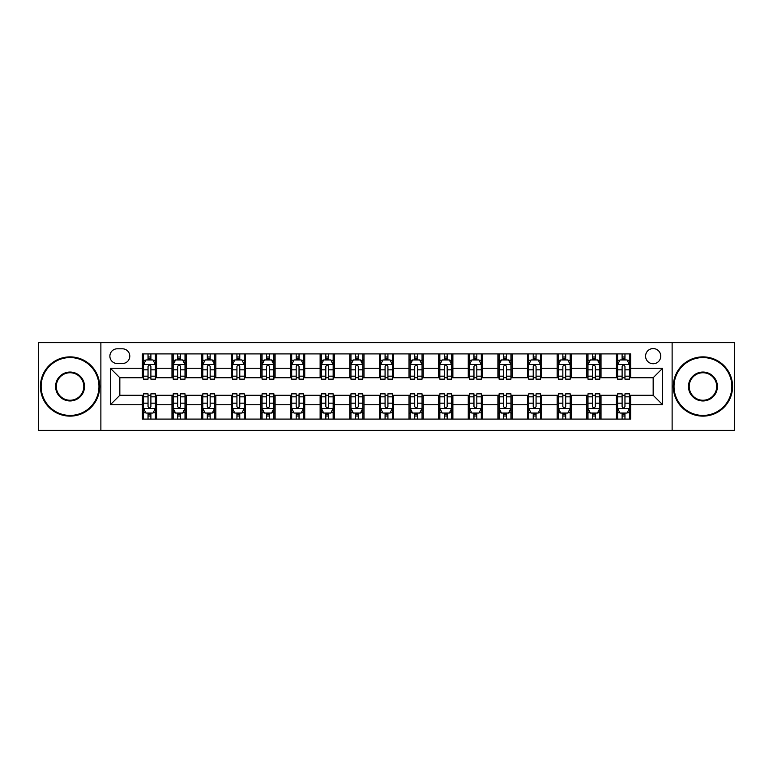 <?xml version="1.0" encoding="UTF-8"?>
<svg xmlns="http://www.w3.org/2000/svg" width="773" height="773" viewBox="0 0 773 773"><rect width="100%" height="100%" fill="white"/><g stroke="black" fill="none" stroke-linecap="round" stroke-linejoin="round"><path stroke-width="1.16" d="M653.166 348.575A7.585 7.585 0 0 0 645.581 356.16A7.585 7.585 0 0 0 653.166 363.745A7.585 7.585 0 0 0 660.751 356.16A7.585 7.585 0 0 0 653.166 348.575M672.124 430.348L734.35 430.348L734.35 342.652L672.124 342.652L672.124 430.348L100.877 430.348L100.877 342.652L38.65 342.652L38.65 430.348L100.877 430.348M117.225 363.503L122.443 363.503A7.343 7.343 0 0 0 129.787 356.16A7.343 7.343 0 0 0 122.443 348.807L117.225 348.807A7.343 7.343 0 0 0 109.882 356.16A7.343 7.343 0 0 0 117.225 363.503M672.124 342.652L100.877 342.652M142.358 404.752L110.355 404.752L110.355 368.248L142.358 368.248L142.358 377.726L119.834 377.726L119.834 395.274L142.358 395.274L142.358 419.092L630.642 419.092L630.642 395.274L653.166 395.274L653.166 377.726L630.642 377.726L630.642 368.248L662.645 368.248L662.645 404.752L630.642 404.752M630.642 368.248L630.642 353.908L142.358 353.908L142.358 368.248M616.429 353.908L616.429 377.726L617.608 377.726M622.11 377.726L624.961 377.726M629.464 377.726L630.642 377.726M616.429 377.726L599.829 377.726M586.794 353.908L586.794 377.726L587.982 377.726M592.485 377.726L595.326 377.726M586.794 377.726L570.203 377.726M557.169 353.908L557.169 377.726L558.348 377.726M562.85 377.726L565.701 377.726M557.169 377.726L540.569 377.726M527.534 353.908L527.534 377.726L528.722 377.726M533.225 377.726L536.066 377.726M527.534 377.726L510.943 377.726M497.909 353.908L497.909 377.726L499.087 377.726M503.6 377.726L506.441 377.726M497.909 377.726L481.318 377.726M468.274 353.908L468.274 377.726L469.462 377.726M473.965 377.726L476.815 377.726M468.274 377.726L451.683 377.726M438.649 353.908L438.649 377.726L439.837 377.726M444.34 377.726L447.181 377.726M438.649 377.726L422.058 377.726M409.014 353.908L409.014 377.726L410.202 377.726M414.705 377.726L417.555 377.726M409.014 377.726L392.423 377.726M379.388 353.908L379.388 377.726L380.577 377.726M385.08 377.726L387.92 377.726M379.388 377.726L362.798 377.726M349.763 353.908L349.763 377.726L350.942 377.726M355.445 377.726L358.295 377.726M349.763 377.726L333.163 377.726M320.128 353.908L320.128 377.726L321.317 377.726M325.82 377.726L328.66 377.726M320.128 377.726L303.538 377.726M290.503 353.908L290.503 377.726L291.682 377.726M296.185 377.726L299.035 377.726M290.503 377.726L273.913 377.726M260.868 353.908L260.868 377.726L262.057 377.726M266.559 377.726L269.4 377.726M260.868 377.726L244.278 377.726M231.243 353.908L231.243 377.726L232.431 377.726M236.934 377.726L239.775 377.726M231.243 377.726L214.652 377.726M201.608 353.908L201.608 377.726L202.797 377.726M207.299 377.726L210.15 377.726M201.608 377.726L185.018 377.726M171.983 353.908L171.983 377.726L173.171 377.726M177.674 377.726L180.515 377.726M171.983 377.726L155.392 377.726M142.358 377.726L143.536 377.726M148.039 377.726L150.89 377.726M142.358 395.274L143.536 395.274M148.039 395.274L150.89 395.274M155.392 395.274L156.571 395.274L156.571 419.092M173.171 395.274L156.571 395.274M177.674 395.274L180.515 395.274M185.018 395.274L186.206 395.274L186.206 419.092M202.797 395.274L186.206 395.274M207.299 395.274L210.15 395.274M214.652 395.274L215.831 395.274L215.831 419.092M232.431 395.274L215.831 395.274M236.934 395.274L239.775 395.274M244.278 395.274L245.466 395.274L245.466 419.092M262.057 395.274L245.466 395.274M266.559 395.274L269.4 395.274M273.913 395.274L275.091 395.274L275.091 419.092M291.682 395.274L275.091 395.274M296.185 395.274L299.035 395.274M303.538 395.274L304.726 395.274L304.726 419.092M321.317 395.274L304.726 395.274M325.82 395.274L328.66 395.274M333.163 395.274L334.351 395.274L334.351 419.092M350.942 395.274L334.351 395.274M355.445 395.274L358.295 395.274M362.798 395.274L363.986 395.274L363.986 419.092M380.577 395.274L363.986 395.274M385.08 395.274L387.92 395.274M392.423 395.274L393.612 395.274L393.612 419.092M410.202 395.274L393.612 395.274M414.705 395.274L417.555 395.274M422.058 395.274L423.237 395.274L423.237 419.092M439.837 395.274L423.237 395.274M444.34 395.274L447.181 395.274M451.683 395.274L452.872 395.274L452.872 419.092M469.462 395.274L452.872 395.274M473.965 395.274L476.815 395.274M481.318 395.274L482.497 395.274L482.497 419.092M499.087 395.274L482.497 395.274M503.6 395.274L506.441 395.274M510.943 395.274L512.132 395.274L512.132 419.092M528.722 395.274L512.132 395.274M533.225 395.274L536.066 395.274M540.569 395.274L541.757 395.274L541.757 419.092M558.348 395.274L541.757 395.274M562.85 395.274L565.701 395.274M570.203 395.274L571.392 395.274L571.392 419.092M587.982 395.274L571.392 395.274M592.485 395.274L595.326 395.274M599.829 395.274L601.017 395.274L601.017 419.092M617.608 395.274L601.017 395.274M622.11 395.274L624.961 395.274M629.464 395.274L630.642 395.274M156.571 353.908L156.571 377.726M142.358 359.832L143.536 359.832M148.039 359.832L150.89 359.832M155.392 359.832L156.571 359.832M142.358 413.169L143.536 413.169M148.039 413.169L150.89 413.169M155.392 413.169L156.571 413.169M171.983 395.274L171.983 419.092M186.206 353.908L186.206 377.726M171.983 359.832L173.171 359.832M177.674 359.832L180.515 359.832M185.018 359.832L186.206 359.832M171.983 413.169L173.171 413.169M177.674 413.169L180.515 413.169M185.018 413.169L186.206 413.169M201.608 395.274L201.608 419.092M201.608 413.169L202.797 413.169M207.299 413.169L210.15 413.169M214.652 413.169L215.831 413.169M215.831 353.908L215.831 377.726M201.608 359.832L202.797 359.832M207.299 359.832L210.15 359.832M214.652 359.832L215.831 359.832M231.243 395.274L231.243 419.092M231.243 413.169L232.431 413.169M236.934 413.169L239.775 413.169M244.278 413.169L245.466 413.169M245.466 353.908L245.466 377.726M231.243 359.832L232.431 359.832M236.934 359.832L239.775 359.832M244.278 359.832L245.466 359.832M260.868 395.274L260.868 419.092M260.868 413.169L262.057 413.169M266.559 413.169L269.4 413.169M273.913 413.169L275.091 413.169M275.091 353.908L275.091 377.726M260.868 359.832L262.057 359.832M266.559 359.832L269.4 359.832M273.913 359.832L275.091 359.832M290.503 395.274L290.503 419.092M290.503 413.169L291.682 413.169M296.185 413.169L299.035 413.169M303.538 413.169L304.726 413.169M304.726 353.908L304.726 377.726M290.503 359.832L291.682 359.832M296.185 359.832L299.035 359.832M303.538 359.832L304.726 359.832M320.128 395.274L320.128 419.092M320.128 413.169L321.317 413.169M325.82 413.169L328.66 413.169M333.163 413.169L334.351 413.169M334.351 353.908L334.351 377.726M320.128 359.832L321.317 359.832M325.82 359.832L328.66 359.832M333.163 359.832L334.351 359.832M349.763 395.274L349.763 419.092M349.763 413.169L350.942 413.169M355.445 413.169L358.295 413.169M362.798 413.169L363.986 413.169M363.986 353.908L363.986 377.726M349.763 359.832L350.942 359.832M355.445 359.832L358.295 359.832M362.798 359.832L363.986 359.832M379.388 395.274L379.388 419.092M379.388 413.169L380.577 413.169M385.08 413.169L387.92 413.169M392.423 413.169L393.612 413.169M393.612 353.908L393.612 377.726M379.388 359.832L380.577 359.832M385.08 359.832L387.92 359.832M392.423 359.832L393.612 359.832M409.014 395.274L409.014 419.092M409.014 413.169L410.202 413.169M414.705 413.169L417.555 413.169M422.058 413.169L423.237 413.169M423.237 353.908L423.237 377.726M409.014 359.832L410.202 359.832M414.705 359.832L417.555 359.832M422.058 359.832L423.237 359.832M438.649 395.274L438.649 419.092M438.649 413.169L439.837 413.169M444.34 413.169L447.181 413.169M451.683 413.169L452.872 413.169M452.872 353.908L452.872 377.726M438.649 359.832L439.837 359.832M444.34 359.832L447.181 359.832M451.683 359.832L452.872 359.832M468.274 395.274L468.274 419.092M468.274 413.169L469.462 413.169M473.965 413.169L476.815 413.169M481.318 413.169L482.497 413.169M482.497 353.908L482.497 377.726M468.274 359.832L469.462 359.832M473.965 359.832L476.815 359.832M481.318 359.832L482.497 359.832M497.909 395.274L497.909 419.092M497.909 413.169L499.087 413.169M503.6 413.169L506.441 413.169M510.943 413.169L512.132 413.169M512.132 353.908L512.132 377.726M497.909 359.832L499.087 359.832M503.6 359.832L506.441 359.832M510.943 359.832L512.132 359.832M527.534 395.274L527.534 419.092M527.534 413.169L528.722 413.169M533.225 413.169L536.066 413.169M540.569 413.169L541.757 413.169M541.757 353.908L541.757 377.726M527.534 359.832L528.722 359.832M533.225 359.832L536.066 359.832M540.569 359.832L541.757 359.832M557.169 395.274L557.169 419.092M557.169 413.169L558.348 413.169M562.85 413.169L565.701 413.169M570.203 413.169L571.392 413.169M571.392 353.908L571.392 377.726M557.169 359.832L558.348 359.832M562.85 359.832L565.701 359.832M570.203 359.832L571.392 359.832M586.794 395.274L586.794 419.092M586.794 413.169L587.982 413.169M592.485 413.169L595.326 413.169M599.829 413.169L601.017 413.169M601.017 353.908L601.017 377.726M586.794 359.832L587.982 359.832M592.485 359.832L595.326 359.832M599.829 359.832L601.017 359.832M616.429 395.274L616.429 419.092M616.429 413.169L617.608 413.169M622.11 413.169L624.961 413.169M629.464 413.169L630.642 413.169M616.429 359.832L617.608 359.832M622.11 359.832L624.961 359.832M629.464 359.832L630.642 359.832M119.834 377.726L110.355 368.248M119.834 395.274L110.355 404.752M662.645 368.248L653.166 377.726M662.645 404.752L653.166 395.274M150.89 356.991L148.039 356.991M155.392 376.18L150.89 376.18L150.89 379.156L155.392 379.156L155.392 364.692L153.015 359.947L145.913 359.947L143.536 364.692L143.536 379.156L148.039 379.156L148.039 376.18L143.536 376.18M143.536 364.692L143.536 353.908M155.392 364.692L155.392 353.908M148.039 359.947L148.039 353.908M150.89 353.908L150.89 359.947M150.89 376.18L150.89 366.47C149.943 364.643 148.996 364.643 148.039 366.47L148.039 376.18M148.039 416.009L150.89 416.009M143.536 396.82L148.039 396.82L148.039 393.844L143.536 393.844L143.536 408.308L145.913 413.053L153.015 413.053L155.392 408.308L155.392 393.844L150.89 393.844L150.89 396.82L155.392 396.82M155.392 408.308L155.392 419.092M143.536 408.308L143.536 419.092M150.89 413.053L150.89 419.092M148.039 419.092L148.039 413.053M148.039 396.82L148.039 406.53C148.986 408.357 149.933 408.357 150.89 406.53L150.89 396.82M180.515 356.991L177.674 356.991M185.018 376.18L180.515 376.18L180.515 379.156L185.018 379.156L185.018 364.692L182.65 359.947L175.539 359.947L173.171 364.692L173.171 379.156L177.674 379.156L177.674 376.18L173.171 376.18M173.171 364.692L173.171 353.908M185.018 364.692L185.018 353.908M177.674 359.947L177.674 353.908M180.515 353.908L180.515 359.947M180.515 376.18L180.515 366.47C179.568 364.643 178.621 364.643 177.674 366.47L177.674 376.18M210.15 356.991L207.299 356.991M214.652 376.18L210.15 376.18L210.15 379.156L214.652 379.156L214.652 364.692L212.275 359.947L205.164 359.947L202.797 364.692L202.797 379.156L207.299 379.156L207.299 376.18L202.797 376.18M202.797 364.692L202.797 353.908M214.652 364.692L214.652 353.908M207.299 359.947L207.299 353.908M210.15 353.908L210.15 359.947M210.15 376.18L210.15 366.47C209.203 364.643 208.246 364.643 207.299 366.47L207.299 376.18M239.775 356.991L236.934 356.991M244.278 376.18L239.775 376.18L239.775 379.156L244.278 379.156L244.278 364.692L241.91 359.947L234.799 359.947L232.431 364.692L232.431 379.156L236.934 379.156L236.934 376.18L232.431 376.18M232.431 364.692L232.431 353.908M244.278 364.692L244.278 353.908M236.934 359.947L236.934 353.908M239.775 353.908L239.775 359.947M239.775 376.18L239.775 366.47C238.828 364.643 237.881 364.643 236.934 366.47L236.934 376.18M177.674 416.009L180.515 416.009M173.171 396.82L177.674 396.82L177.674 393.844L173.171 393.844L173.171 408.308L175.539 413.053L182.65 413.053L185.018 408.308L185.018 393.844L180.515 393.844L180.515 396.82L185.018 396.82M185.018 408.308L185.018 419.092M173.171 408.308L173.171 419.092M180.515 413.053L180.515 419.092M177.674 419.092L177.674 413.053M177.674 396.82L177.674 406.53C178.621 408.357 179.568 408.357 180.515 406.53L180.515 396.82M207.299 416.009L210.15 416.009M202.797 396.82L207.299 396.82L207.299 393.844L202.797 393.844L202.797 408.308L205.164 413.053L212.275 413.053L214.652 408.308L214.652 393.844L210.15 393.844L210.15 396.82L214.652 396.82M214.652 408.308L214.652 419.092M202.797 408.308L202.797 419.092M210.15 413.053L210.15 419.092M207.299 419.092L207.299 413.053M207.299 396.82L207.299 406.53C208.246 408.357 209.193 408.357 210.15 406.53L210.15 396.82M236.934 416.009L239.775 416.009M232.431 396.82L236.934 396.82L236.934 393.844L232.431 393.844L232.431 408.308L234.799 413.053L241.91 413.053L244.278 408.308L244.278 393.844L239.775 393.844L239.775 396.82L244.278 396.82M244.278 408.308L244.278 419.092M232.431 408.308L232.431 419.092M239.775 413.053L239.775 419.092M236.934 419.092L236.934 413.053M236.934 396.82L236.934 406.53C237.881 408.357 238.828 408.357 239.775 406.53L239.775 396.82M269.4 356.991L266.559 356.991M273.913 376.18L269.4 376.18L269.4 379.156L273.913 379.156L273.913 364.692L271.536 359.947L264.424 359.947L262.057 364.692L262.057 379.156L266.559 379.156L266.559 376.18L262.057 376.18M262.057 364.692L262.057 353.908M273.913 364.692L273.913 353.908M266.559 359.947L266.559 353.908M269.4 353.908L269.4 359.947M269.4 376.18L269.4 366.47C268.453 364.643 267.506 364.643 266.559 366.47L266.559 376.18M266.559 416.009L269.4 416.009M262.057 396.82L266.559 396.82L266.559 393.844L262.057 393.844L262.057 408.308L264.424 413.053L271.536 413.053L273.913 408.308L273.913 393.844L269.4 393.844L269.4 396.82L273.913 396.82M273.913 408.308L273.913 419.092M262.057 408.308L262.057 419.092M269.4 413.053L269.4 419.092M266.559 419.092L266.559 413.053M266.559 396.82L266.559 406.53C267.506 408.357 268.453 408.357 269.4 406.53L269.4 396.82M70.053 357.58A28.92 28.92 0 0 0 41.143 386.5A28.92 28.92 0 0 0 70.053 415.42A28.92 28.92 0 0 0 98.973 386.5A28.92 28.92 0 0 0 70.053 357.58M70.053 416.125A29.625 29.625 0 0 1 40.428 386.5A29.625 29.625 0 0 1 70.053 356.875A29.625 29.625 0 0 1 99.688 386.5A29.625 29.625 0 0 1 70.053 416.125M70.053 372.045A14.455 14.455 0 0 1 84.518 386.5A14.455 14.455 0 0 1 70.053 400.955A14.455 14.455 0 0 1 55.598 386.5A14.455 14.455 0 0 1 70.053 372.045M70.053 400.25A13.75 13.75 0 0 0 83.803 386.5A13.75 13.75 0 0 0 70.053 372.75A13.75 13.75 0 0 0 56.313 386.5A13.75 13.75 0 0 0 70.053 400.25M702.947 357.58A28.92 28.92 0 0 0 674.027 386.5A28.92 28.92 0 0 0 702.947 415.42A28.92 28.92 0 0 0 731.857 386.5A28.92 28.92 0 0 0 702.947 357.58M702.947 416.125A29.625 29.625 0 0 1 673.312 386.5A29.625 29.625 0 0 1 702.947 356.875A29.625 29.625 0 0 1 732.572 386.5A29.625 29.625 0 0 1 702.947 416.125M702.947 372.045A14.455 14.455 0 0 1 717.402 386.5A14.455 14.455 0 0 1 702.947 400.955A14.455 14.455 0 0 1 688.482 386.5A14.455 14.455 0 0 1 702.947 372.045M702.947 400.25A13.75 13.75 0 0 0 716.687 386.5A13.75 13.75 0 0 0 702.947 372.75A13.75 13.75 0 0 0 689.197 386.5A13.75 13.75 0 0 0 702.947 400.25M299.035 356.991L296.185 356.991M303.538 376.18L299.035 376.18L299.035 379.156L303.538 379.156L303.538 364.692L301.17 359.947L294.059 359.947L291.682 364.692L291.682 379.156L296.185 379.156L296.185 376.18L291.682 376.18M291.682 364.692L291.682 353.908M303.538 364.692L303.538 353.908M296.185 359.947L296.185 353.908M299.035 353.908L299.035 359.947M299.035 376.18L299.035 366.47C298.088 364.643 297.141 364.643 296.185 366.47L296.185 376.18M296.185 416.009L299.035 416.009M291.682 396.82L296.185 396.82L296.185 393.844L291.682 393.844L291.682 408.308L294.059 413.053L301.17 413.053L303.538 408.308L303.538 393.844L299.035 393.844L299.035 396.82L303.538 396.82M303.538 408.308L303.538 419.092M291.682 408.308L291.682 419.092M299.035 413.053L299.035 419.092M296.185 419.092L296.185 413.053M296.185 396.82L296.185 406.53C297.132 408.357 298.088 408.357 299.035 406.53L299.035 396.82M328.66 356.991L325.82 356.991M333.163 376.18L328.66 376.18L328.66 379.156L333.163 379.156L333.163 364.692L330.796 359.947L323.684 359.947L321.317 364.692L321.317 379.156L325.82 379.156L325.82 376.18L321.317 376.18M321.317 364.692L321.317 353.908M333.163 364.692L333.163 353.908M325.82 359.947L325.82 353.908M328.66 353.908L328.66 359.947M328.66 376.18L328.66 366.47C327.713 364.643 326.766 364.643 325.82 366.47L325.82 376.18M325.82 416.009L328.66 416.009M321.317 396.82L325.82 396.82L325.82 393.844L321.317 393.844L321.317 408.308L323.684 413.053L330.796 413.053L333.163 408.308L333.163 393.844L328.66 393.844L328.66 396.82L333.163 396.82M333.163 408.308L333.163 419.092M321.317 408.308L321.317 419.092M328.66 413.053L328.66 419.092M325.82 419.092L325.82 413.053M325.82 396.82L325.82 406.53C326.766 408.357 327.713 408.357 328.66 406.53L328.66 396.82M358.295 356.991L355.445 356.991M362.798 376.18L358.295 376.18L358.295 379.156L362.798 379.156L362.798 364.692L360.431 359.947L353.319 359.947L350.942 364.692L350.942 379.156L355.445 379.156L355.445 376.18L350.942 376.18M350.942 364.692L350.942 353.908M362.798 364.692L362.798 353.908M355.445 359.947L355.445 353.908M358.295 353.908L358.295 359.947M358.295 376.18L358.295 366.47C357.348 364.643 356.401 364.643 355.445 366.47L355.445 376.18M355.445 416.009L358.295 416.009M350.942 396.82L355.445 396.82L355.445 393.844L350.942 393.844L350.942 408.308L353.319 413.053L360.431 413.053L362.798 408.308L362.798 393.844L358.295 393.844L358.295 396.82L362.798 396.82M362.798 408.308L362.798 419.092M350.942 408.308L350.942 419.092M358.295 413.053L358.295 419.092M355.445 419.092L355.445 413.053M355.445 396.82L355.445 406.53C356.392 408.357 357.339 408.357 358.295 406.53L358.295 396.82M387.92 356.991L385.08 356.991M392.423 376.18L387.92 376.18L387.92 379.156L392.423 379.156L392.423 364.692L390.056 359.947L382.944 359.947L380.577 364.692L380.577 379.156L385.08 379.156L385.08 376.18L380.577 376.18M380.577 364.692L380.577 353.908M392.423 364.692L392.423 353.908M385.08 359.947L385.08 353.908M387.92 353.908L387.92 359.947M387.92 376.18L387.92 366.47C386.973 364.643 386.027 364.643 385.08 366.47L385.08 376.18M385.08 416.009L387.92 416.009M380.577 396.82L385.08 396.82L385.08 393.844L380.577 393.844L380.577 408.308L382.944 413.053L390.056 413.053L392.423 408.308L392.423 393.844L387.92 393.844L387.92 396.82L392.423 396.82M392.423 408.308L392.423 419.092M380.577 408.308L380.577 419.092M387.92 413.053L387.92 419.092M385.08 419.092L385.08 413.053M385.08 396.82L385.08 406.53C386.027 408.357 386.973 408.357 387.92 406.53L387.92 396.82M417.555 356.991L414.705 356.991M422.058 376.18L417.555 376.18L417.555 379.156L422.058 379.156L422.058 364.692L419.681 359.947L412.569 359.947L410.202 364.692L410.202 379.156L414.705 379.156L414.705 376.18L410.202 376.18M410.202 364.692L410.202 353.908M422.058 364.692L422.058 353.908M414.705 359.947L414.705 353.908M417.555 353.908L417.555 359.947M417.555 376.18L417.555 366.47C416.608 364.643 415.661 364.643 414.705 366.47L414.705 376.18M414.705 416.009L417.555 416.009M410.202 396.82L414.705 396.82L414.705 393.844L410.202 393.844L410.202 408.308L412.569 413.053L419.681 413.053L422.058 408.308L422.058 393.844L417.555 393.844L417.555 396.82L422.058 396.82M422.058 408.308L422.058 419.092M410.202 408.308L410.202 419.092M417.555 413.053L417.555 419.092M414.705 419.092L414.705 413.053M414.705 396.82L414.705 406.53C415.652 408.357 416.599 408.357 417.555 406.53L417.555 396.82M447.181 356.991L444.34 356.991M451.683 376.18L447.181 376.18L447.181 379.156L451.683 379.156L451.683 364.692L449.316 359.947L442.204 359.947L439.837 364.692L439.837 379.156L444.34 379.156L444.34 376.18L439.837 376.18M439.837 364.692L439.837 353.908M451.683 364.692L451.683 353.908M444.34 359.947L444.34 353.908M447.181 353.908L447.181 359.947M447.181 376.18L447.181 366.47C446.234 364.643 445.287 364.643 444.34 366.47L444.34 376.18M444.34 416.009L447.181 416.009M439.837 396.82L444.34 396.82L444.34 393.844L439.837 393.844L439.837 408.308L442.204 413.053L449.316 413.053L451.683 408.308L451.683 393.844L447.181 393.844L447.181 396.82L451.683 396.82M451.683 408.308L451.683 419.092M439.837 408.308L439.837 419.092M447.181 413.053L447.181 419.092M444.34 419.092L444.34 413.053M444.34 396.82L444.34 406.53C445.287 408.357 446.234 408.357 447.181 406.53L447.181 396.82M476.815 356.991L473.965 356.991M481.318 376.18L476.815 376.18L476.815 379.156L481.318 379.156L481.318 364.692L478.941 359.947L471.83 359.947L469.462 364.692L469.462 379.156L473.965 379.156L473.965 376.18L469.462 376.18M469.462 364.692L469.462 353.908M481.318 364.692L481.318 353.908M473.965 359.947L473.965 353.908M476.815 353.908L476.815 359.947M476.815 376.18L476.815 366.47C475.868 364.643 474.912 364.643 473.965 366.47L473.965 376.18M473.965 416.009L476.815 416.009M469.462 396.82L473.965 396.82L473.965 393.844L469.462 393.844L469.462 408.308L471.83 413.053L478.941 413.053L481.318 408.308L481.318 393.844L476.815 393.844L476.815 396.82L481.318 396.82M481.318 408.308L481.318 419.092M469.462 408.308L469.462 419.092M476.815 413.053L476.815 419.092M473.965 419.092L473.965 413.053M473.965 396.82L473.965 406.53C474.912 408.357 475.859 408.357 476.815 406.53L476.815 396.82M506.441 356.991L503.6 356.991M510.943 376.18L506.441 376.18L506.441 379.156L510.943 379.156L510.943 364.692L508.576 359.947L501.464 359.947L499.087 364.692L499.087 379.156L503.6 379.156L503.6 376.18L499.087 376.18M499.087 364.692L499.087 353.908M510.943 364.692L510.943 353.908M503.6 359.947L503.6 353.908M506.441 353.908L506.441 359.947M506.441 376.18L506.441 366.47C505.494 364.643 504.547 364.643 503.6 366.47L503.6 376.18M503.6 416.009L506.441 416.009M499.087 396.82L503.6 396.82L503.6 393.844L499.087 393.844L499.087 408.308L501.464 413.053L508.576 413.053L510.943 408.308L510.943 393.844L506.441 393.844L506.441 396.82L510.943 396.82M510.943 408.308L510.943 419.092M499.087 408.308L499.087 419.092M506.441 413.053L506.441 419.092M503.6 419.092L503.6 413.053M503.6 396.82L503.6 406.53C504.547 408.357 505.494 408.357 506.441 406.53L506.441 396.82M536.066 356.991L533.225 356.991M540.569 376.18L536.066 376.18L536.066 379.156L540.569 379.156L540.569 364.692L538.201 359.947L531.09 359.947L528.722 364.692L528.722 379.156L533.225 379.156L533.225 376.18L528.722 376.18M528.722 364.692L528.722 353.908M540.569 364.692L540.569 353.908M533.225 359.947L533.225 353.908M536.066 353.908L536.066 359.947M536.066 376.18L536.066 366.47C535.119 364.643 534.172 364.643 533.225 366.47L533.225 376.18M533.225 416.009L536.066 416.009M528.722 396.82L533.225 396.82L533.225 393.844L528.722 393.844L528.722 408.308L531.09 413.053L538.201 413.053L540.569 408.308L540.569 393.844L536.066 393.844L536.066 396.82L540.569 396.82M540.569 408.308L540.569 419.092M528.722 408.308L528.722 419.092M536.066 413.053L536.066 419.092M533.225 419.092L533.225 413.053M533.225 396.82L533.225 406.53C534.172 408.357 535.119 408.357 536.066 406.53L536.066 396.82M565.701 356.991L562.85 356.991M570.203 376.18L565.701 376.18L565.701 379.156L570.203 379.156L570.203 364.692L567.836 359.947L560.725 359.947L558.348 364.692L558.348 379.156L562.85 379.156L562.85 376.18L558.348 376.18M558.348 364.692L558.348 353.908M570.203 364.692L570.203 353.908M562.85 359.947L562.85 353.908M565.701 353.908L565.701 359.947M565.701 376.18L565.701 366.47C564.754 364.643 563.807 364.643 562.85 366.47L562.85 376.18M562.85 416.009L565.701 416.009M558.348 396.82L562.85 396.82L562.85 393.844L558.348 393.844L558.348 408.308L560.725 413.053L567.836 413.053L570.203 408.308L570.203 393.844L565.701 393.844L565.701 396.82L570.203 396.82M570.203 408.308L570.203 419.092M558.348 408.308L558.348 419.092M565.701 413.053L565.701 419.092M562.85 419.092L562.85 413.053M562.85 396.82L562.85 406.53C563.797 408.357 564.754 408.357 565.701 406.53L565.701 396.82M595.326 356.991L592.485 356.991M599.829 376.18L595.326 376.18L595.326 379.156L599.829 379.156L599.829 364.692L597.461 359.947L590.35 359.947L587.982 364.692L587.982 379.156L592.485 379.156L592.485 376.18L587.982 376.18M587.982 364.692L587.982 353.908M599.829 364.692L599.829 353.908M592.485 359.947L592.485 353.908M595.326 353.908L595.326 359.947M595.326 376.18L595.326 366.47C594.379 364.643 593.432 364.643 592.485 366.47L592.485 376.18M592.485 416.009L595.326 416.009M587.982 396.82L592.485 396.82L592.485 393.844L587.982 393.844L587.982 408.308L590.35 413.053L597.461 413.053L599.829 408.308L599.829 393.844L595.326 393.844L595.326 396.82L599.829 396.82M599.829 408.308L599.829 419.092M587.982 408.308L587.982 419.092M595.326 413.053L595.326 419.092M592.485 419.092L592.485 413.053M592.485 396.82L592.485 406.53C593.432 408.357 594.379 408.357 595.326 406.53L595.326 396.82M624.961 356.991L622.11 356.991M629.464 376.18L624.961 376.18L624.961 379.156L629.464 379.156L629.464 364.692L627.087 359.947L619.985 359.947L617.608 364.692L617.608 379.156L622.11 379.156L622.11 376.18L617.608 376.18M617.608 364.692L617.608 353.908M629.464 364.692L629.464 353.908M622.11 359.947L622.11 353.908M624.961 353.908L624.961 359.947M624.961 376.18L624.961 366.47C624.014 364.643 623.067 364.643 622.11 366.47L622.11 376.18M622.11 416.009L624.961 416.009M617.608 396.82L622.11 396.82L622.11 393.844L617.608 393.844L617.608 408.308L619.985 413.053L627.087 413.053L629.464 408.308L629.464 393.844L624.961 393.844L624.961 396.82L629.464 396.82M629.464 408.308L629.464 419.092M617.608 408.308L617.608 419.092M624.961 413.053L624.961 419.092M622.11 419.092L622.11 413.053M622.11 396.82L622.11 406.53C623.057 408.357 624.004 408.357 624.961 406.53L624.961 396.82M171.983 404.752L156.571 404.752M171.983 368.248L156.571 368.248M201.608 368.248L186.206 368.248M201.608 404.752L186.206 404.752M231.243 368.248L215.831 368.248M231.243 404.752L215.831 404.752M260.868 368.248L245.466 368.248M260.868 404.752L245.466 404.752M290.503 368.248L275.091 368.248M290.503 404.752L275.091 404.752M320.128 368.248L304.726 368.248M320.128 404.752L304.726 404.752M349.763 368.248L334.351 368.248M349.763 404.752L334.351 404.752M379.388 368.248L363.986 368.248M379.388 404.752L363.986 404.752M409.014 368.248L393.612 368.248M409.014 404.752L393.612 404.752M438.649 368.248L423.237 368.248M438.649 404.752L423.237 404.752M468.274 368.248L452.872 368.248M468.274 404.752L452.872 404.752M497.909 368.248L482.497 368.248M497.909 404.752L482.497 404.752M527.534 368.248L512.132 368.248M527.534 404.752L512.132 404.752M557.169 368.248L541.757 368.248M557.169 404.752L541.757 404.752M586.794 368.248L571.392 368.248M586.794 404.752L571.392 404.752M616.429 368.248L601.017 368.248M616.429 404.752L601.017 404.752M155.334 364.576L143.594 364.576M143.536 360.237L145.768 360.237M153.16 360.237L155.392 360.237M148.039 369.823L143.536 369.823M155.392 369.823L150.89 369.823M150.89 358.498L148.039 358.498M143.594 408.424L155.334 408.424M155.392 412.763L153.16 412.763M145.768 412.763L143.536 412.763M150.89 403.177L155.392 403.177M143.536 403.177L148.039 403.177M148.039 414.502L150.89 414.502M184.96 364.576L173.229 364.576M173.171 360.237L175.394 360.237M182.795 360.237L185.018 360.237M177.674 369.823L173.171 369.823M185.018 369.823L180.515 369.823M180.515 358.498L177.674 358.498M214.594 364.576L202.855 364.576M202.797 360.237L205.029 360.237M212.42 360.237L214.652 360.237M207.299 369.823L202.797 369.823M214.652 369.823L210.15 369.823M210.15 358.498L207.299 358.498M244.22 364.576L232.489 364.576M232.431 360.237L234.654 360.237M242.046 360.237L244.278 360.237M236.934 369.823L232.431 369.823M244.278 369.823L239.775 369.823M239.775 358.498L236.934 358.498M173.229 408.424L184.96 408.424M185.018 412.763L182.795 412.763M175.394 412.763L173.171 412.763M180.515 403.177L185.018 403.177M173.171 403.177L177.674 403.177M177.674 414.502L180.515 414.502M202.855 408.424L214.594 408.424M214.652 412.763L212.42 412.763M205.029 412.763L202.797 412.763M210.15 403.177L214.652 403.177M202.797 403.177L207.299 403.177M207.299 414.502L210.15 414.502M232.489 408.424L244.22 408.424M244.278 412.763L242.046 412.763M234.654 412.763L232.431 412.763M239.775 403.177L244.278 403.177M232.431 403.177L236.934 403.177M236.934 414.502L239.775 414.502M273.845 364.576L262.115 364.576M262.057 360.237L264.289 360.237M271.681 360.237L273.913 360.237M266.559 369.823L262.057 369.823M273.913 369.823L269.4 369.823M269.4 358.498L266.559 358.498M262.115 408.424L273.845 408.424M273.913 412.763L271.681 412.763M264.289 412.763L262.057 412.763M269.4 403.177L273.913 403.177M262.057 403.177L266.559 403.177M266.559 414.502L269.4 414.502M303.48 364.576L291.75 364.576M291.682 360.237L293.914 360.237M301.306 360.237L303.538 360.237M296.185 369.823L291.682 369.823M303.538 369.823L299.035 369.823M299.035 358.498L296.185 358.498M291.75 408.424L303.48 408.424M303.538 412.763L301.306 412.763M293.914 412.763L291.682 412.763M299.035 403.177L303.538 403.177M291.682 403.177L296.185 403.177M296.185 414.502L299.035 414.502M333.105 364.576L321.375 364.576M321.317 360.237L323.539 360.237M330.941 360.237L333.163 360.237M325.82 369.823L321.317 369.823M333.163 369.823L328.66 369.823M328.66 358.498L325.82 358.498M321.375 408.424L333.105 408.424M333.163 412.763L330.941 412.763M323.539 412.763L321.317 412.763M328.66 403.177L333.163 403.177M321.317 403.177L325.82 403.177M325.82 414.502L328.66 414.502M362.74 364.576L351 364.576M350.942 360.237L353.174 360.237M360.566 360.237L362.798 360.237M355.445 369.823L350.942 369.823M362.798 369.823L358.295 369.823M358.295 358.498L355.445 358.498M351 408.424L362.74 408.424M362.798 412.763L360.566 412.763M353.174 412.763L350.942 412.763M358.295 403.177L362.798 403.177M350.942 403.177L355.445 403.177M355.445 414.502L358.295 414.502M392.365 364.576L380.635 364.576M380.577 360.237L382.799 360.237M390.201 360.237L392.423 360.237M385.08 369.823L380.577 369.823M392.423 369.823L387.92 369.823M387.92 358.498L385.08 358.498M380.635 408.424L392.365 408.424M392.423 412.763L390.201 412.763M382.799 412.763L380.577 412.763M387.92 403.177L392.423 403.177M380.577 403.177L385.08 403.177M385.08 414.502L387.92 414.502M422 364.576L410.26 364.576M410.202 360.237L412.434 360.237M419.826 360.237L422.058 360.237M414.705 369.823L410.202 369.823M422.058 369.823L417.555 369.823M417.555 358.498L414.705 358.498M410.26 408.424L422 408.424M422.058 412.763L419.826 412.763M412.434 412.763L410.202 412.763M417.555 403.177L422.058 403.177M410.202 403.177L414.705 403.177M414.705 414.502L417.555 414.502M451.625 364.576L439.895 364.576M439.837 360.237L442.059 360.237M449.461 360.237L451.683 360.237M444.34 369.823L439.837 369.823M451.683 369.823L447.181 369.823M447.181 358.498L444.34 358.498M439.895 408.424L451.625 408.424M451.683 412.763L449.461 412.763M442.059 412.763L439.837 412.763M447.181 403.177L451.683 403.177M439.837 403.177L444.34 403.177M444.34 414.502L447.181 414.502M481.25 364.576L469.52 364.576M469.462 360.237L471.694 360.237M479.086 360.237L481.318 360.237M473.965 369.823L469.462 369.823M481.318 369.823L476.815 369.823M476.815 358.498L473.965 358.498M469.52 408.424L481.25 408.424M481.318 412.763L479.086 412.763M471.694 412.763L469.462 412.763M476.815 403.177L481.318 403.177M469.462 403.177L473.965 403.177M473.965 414.502L476.815 414.502M510.885 364.576L499.155 364.576M499.087 360.237L501.319 360.237M508.711 360.237L510.943 360.237M503.6 369.823L499.087 369.823M510.943 369.823L506.441 369.823M506.441 358.498L503.6 358.498M499.155 408.424L510.885 408.424M510.943 412.763L508.711 412.763M501.319 412.763L499.087 412.763M506.441 403.177L510.943 403.177M499.087 403.177L503.6 403.177M503.6 414.502L506.441 414.502M540.511 364.576L528.78 364.576M528.722 360.237L530.954 360.237M538.346 360.237L540.569 360.237M533.225 369.823L528.722 369.823M540.569 369.823L536.066 369.823M536.066 358.498L533.225 358.498M528.78 408.424L540.511 408.424M540.569 412.763L538.346 412.763M530.954 412.763L528.722 412.763M536.066 403.177L540.569 403.177M528.722 403.177L533.225 403.177M533.225 414.502L536.066 414.502M570.145 364.576L558.406 364.576M558.348 360.237L560.58 360.237M567.971 360.237L570.203 360.237M562.85 369.823L558.348 369.823M570.203 369.823L565.701 369.823M565.701 358.498L562.85 358.498M558.406 408.424L570.145 408.424M570.203 412.763L567.971 412.763M560.58 412.763L558.348 412.763M565.701 403.177L570.203 403.177M558.348 403.177L562.85 403.177M562.85 414.502L565.701 414.502M599.771 364.576L588.04 364.576M587.982 360.237L590.205 360.237M597.606 360.237L599.829 360.237M592.485 369.823L587.982 369.823M599.829 369.823L595.326 369.823M595.326 358.498L592.485 358.498M588.04 408.424L599.771 408.424M599.829 412.763L597.606 412.763M590.205 412.763L587.982 412.763M595.326 403.177L599.829 403.177M587.982 403.177L592.485 403.177M592.485 414.502L595.326 414.502M629.406 364.576L617.666 364.576M617.608 360.237L619.84 360.237M627.232 360.237L629.464 360.237M622.11 369.823L617.608 369.823M629.464 369.823L624.961 369.823M624.961 358.498L622.11 358.498M617.666 408.424L629.406 408.424M629.464 412.763L627.232 412.763M619.84 412.763L617.608 412.763M624.961 403.177L629.464 403.177M617.608 403.177L622.11 403.177M622.11 414.502L624.961 414.502"/></g></svg>
